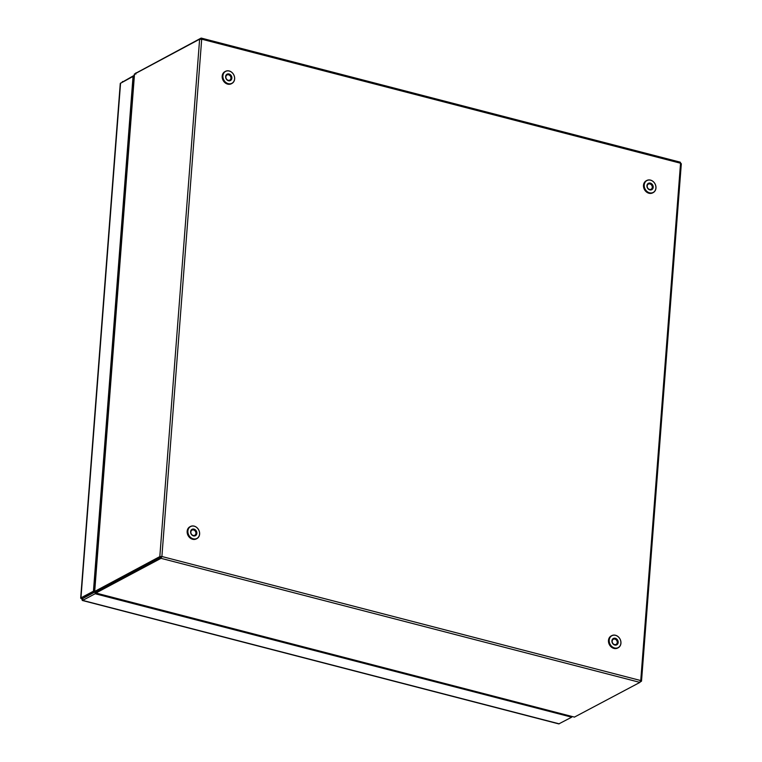 <?xml version="1.0" encoding="UTF-8"?>
<svg xmlns="http://www.w3.org/2000/svg" width="762" height="762" viewBox="0 0 762 762"><rect width="100%" height="100%" fill="white"/><g stroke="black" fill="none" stroke-linecap="round" stroke-linejoin="round"><path stroke-width="1.14" d="M651.51 183.69A3.6 3 -118.1 0 1 652.863 188.538A3.6 3 -118.1 0 1 648.633 189.309A3.6 3 -118.1 0 1 647.281 184.452A3.6 3 -118.1 0 1 651.51 183.69M648.567 188.947A2.905 2.419 61.9 0 0 651.1 189.243A2.905 2.419 61.9 0 0 652.262 186.976A2.905 2.419 61.9 0 0 650.891 184.404A2.905 2.419 61.9 0 0 648.357 184.109A2.905 2.419 61.9 0 0 647.195 186.385A2.905 2.419 61.9 0 0 648.567 188.947M652.758 181.251A6.715 5.591 61.9 0 0 644.862 182.69A6.715 5.591 61.9 0 0 647.386 191.748A6.715 5.591 61.9 0 0 655.272 190.31A6.715 5.591 61.9 0 0 652.758 181.251M647.262 191.891A6.858 5.705 -118.1 0 1 644.033 185.833A6.858 5.705 -118.1 0 1 646.776 180.48A6.858 5.705 -118.1 0 1 652.739 181.175A6.858 5.705 -118.1 0 1 655.977 187.233A6.858 5.705 -118.1 0 1 653.224 192.586A6.858 5.705 -118.1 0 1 647.262 191.891M646.509 180.632A6.858 5.705 61.9 0 0 646.233 180.775A6.858 5.705 61.9 0 0 643.49 186.128A6.858 5.705 61.9 0 0 646.719 192.176A6.858 5.705 61.9 0 0 652.682 192.872A6.858 5.705 61.9 0 0 652.948 192.719M230.191 74.543A3.6 3 -118.1 0 1 231.543 79.4A3.6 3 -118.1 0 1 227.314 80.172A3.6 3 -118.1 0 1 225.962 75.314A3.6 3 -118.1 0 1 230.191 74.543M227.247 79.81A2.905 2.419 61.9 0 0 229.781 80.105A2.905 2.419 61.9 0 0 230.943 77.829A2.905 2.419 61.9 0 0 229.572 75.267A2.905 2.419 61.9 0 0 227.047 74.971A2.905 2.419 61.9 0 0 225.876 77.238A2.905 2.419 61.9 0 0 227.247 79.81M225.19 71.495A6.858 5.705 61.9 0 0 224.914 71.628A6.858 5.705 61.9 0 0 222.171 76.981A6.858 5.705 61.9 0 0 225.4 83.039A6.858 5.705 61.9 0 0 231.372 83.734A6.858 5.705 61.9 0 0 231.638 83.582M231.438 72.114A6.715 5.591 61.9 0 0 223.542 73.543A6.715 5.591 61.9 0 0 226.066 82.601A6.715 5.591 61.9 0 0 233.963 81.172A6.715 5.591 61.9 0 0 231.438 72.114M225.943 82.744A6.858 5.705 -118.1 0 1 222.714 76.695A6.858 5.705 -118.1 0 1 225.457 71.342A6.858 5.705 -118.1 0 1 231.429 72.038A6.858 5.705 -118.1 0 1 234.658 78.086A6.858 5.705 -118.1 0 1 231.915 83.449A6.858 5.705 -118.1 0 1 225.943 82.744M615.887 645.109A3.6 3 -118.1 0 1 612.019 642.061A3.6 3 -118.1 0 1 614.21 638.204A3.6 3 -118.1 0 1 618.077 641.242A3.6 3 -118.1 0 1 615.887 645.109M614.029 639.051A2.905 2.419 61.9 0 0 613.343 639.27A2.905 2.419 61.9 0 0 612.391 642.576A2.905 2.419 61.9 0 0 615.382 644.623A2.905 2.419 61.9 0 0 616.077 644.404A2.905 2.419 61.9 0 0 617.02 641.09A2.905 2.419 61.9 0 0 614.029 639.051M611.486 635.794A6.858 5.705 61.9 0 0 611.21 635.927A6.858 5.705 61.9 0 0 608.981 643.728A6.858 5.705 61.9 0 0 616.039 648.557A6.858 5.705 61.9 0 0 617.658 648.033A6.858 5.705 61.9 0 0 617.925 647.881M616.61 648.1A6.715 5.591 61.9 0 0 620.697 640.89A6.715 5.591 61.9 0 0 613.477 635.213A6.715 5.591 61.9 0 0 609.4 642.423A6.715 5.591 61.9 0 0 616.61 648.1M613.381 635.117A6.858 5.705 -118.1 0 1 620.439 639.937A6.858 5.705 -118.1 0 1 618.201 647.748A6.858 5.705 -118.1 0 1 616.572 648.262A6.858 5.705 -118.1 0 1 609.524 643.442A6.858 5.705 -118.1 0 1 611.753 635.641A6.858 5.705 -118.1 0 1 613.381 635.117M194.691 535.943A3.6 3 -118.1 0 1 190.738 533.057A3.6 3 -118.1 0 1 192.776 529.076A3.6 3 -118.1 0 1 196.72 531.971A3.6 3 -118.1 0 1 194.691 535.943M192.615 529.923A2.905 2.419 61.9 0 0 192.024 530.123A2.905 2.419 61.9 0 0 191.1 533.495A2.905 2.419 61.9 0 0 194.167 535.467A2.905 2.419 61.9 0 0 194.758 535.257A2.905 2.419 61.9 0 0 195.691 531.895A2.905 2.419 61.9 0 0 192.615 529.923M190.167 526.656A6.858 5.705 61.9 0 0 189.89 526.79A6.858 5.705 61.9 0 0 187.709 534.714A6.858 5.705 61.9 0 0 194.948 539.372A6.858 5.705 61.9 0 0 196.348 538.886A6.858 5.705 61.9 0 0 196.615 538.734M195.52 538.915A6.715 5.591 61.9 0 0 199.311 531.495A6.715 5.591 61.9 0 0 191.938 526.104A6.715 5.591 61.9 0 0 188.147 533.533A6.715 5.591 61.9 0 0 195.52 538.915M191.834 526.009A6.858 5.705 -118.1 0 1 199.072 530.676A6.858 5.705 -118.1 0 1 196.891 538.601A6.858 5.705 -118.1 0 1 195.491 539.086A6.858 5.705 -118.1 0 1 188.252 534.429A6.858 5.705 -118.1 0 1 190.433 526.494A6.858 5.705 -118.1 0 1 191.834 526.009M122.577 82.001L134.236 75.324M122.615 81.515L121.91 82.353M94.717 591.541L82.763 598.332L80.953 597.865L93.44 591.207L94.517 591.493L134.322 74.152L199.625 39.205L201.692 39.186L201.025 38.138L135.893 73.171M93.44 591.207L133.045 76.419L134.131 76.695M82.934 598.389L81.801 598.903L80.677 598.18L120.282 83.41L133.045 76.419M81.801 598.903L82.306 600.466L558.803 723.9L571.691 717.185L571.748 716.413M571.691 717.185L95.174 593.741L95.317 591.788L95.907 591.941M559.213 723.833L82.687 600.399L82.839 598.446L95.317 591.788M82.687 600.399L95.174 593.741M640.404 681.819L641.318 681.333L640.118 681.018M200.92 39.443L201.301 38.1L680.218 162.163L681.133 163.935M95.888 593.027L161.001 558.327L161.887 556.508L640.747 680.552L641.318 681.333L640.747 680.552L639.928 682.39L574.443 717.099L95.888 593.027L95.993 591.731L161.211 556.87L95.917 591.617L94.707 591.302L95.898 591.617M639.928 682.39L161.001 558.327L161.096 557.022M95.545 593.036L96.041 591.541M92.535 593.122L89.84 594.712A1.381 0.657 179.1 0 0 89.811 594.722M640.747 680.552L680.552 163.23L201.692 39.186L161.887 556.508L161.211 556.87M161.887 556.508L159.82 556.593L94.517 591.531M199.625 39.205L159.82 556.593L161.02 556.908M94.517 591.493L134.522 73.904L94.707 591.302M135.922 72.847L135.798 74.19M80.953 597.865L120.567 83.068M95.717 593.084L574.443 717.099M646.233 180.775L646.776 180.48M652.682 192.872L653.224 192.586M224.914 71.628L225.457 71.342M231.372 83.734L231.915 83.449M617.658 648.033L618.201 647.748M611.21 635.927L611.753 635.641M196.348 538.886L196.891 538.601M189.89 526.79L190.433 526.494M681.323 163.716L641.518 681.095M574.538 717.137L95.631 593.074"/></g></svg>
